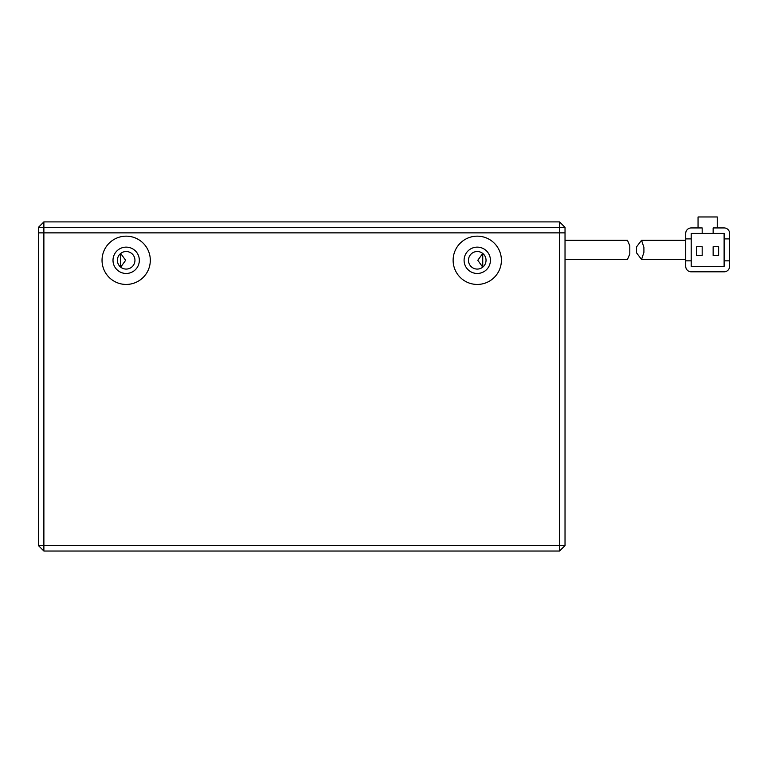 <?xml version="1.0" encoding="UTF-8"?>
<svg xmlns="http://www.w3.org/2000/svg" width="768" height="768" viewBox="0 0 768 768"><rect width="100%" height="100%" fill="white"/><g stroke="black" fill="none" stroke-linecap="round" stroke-linejoin="round"><path stroke-width="1.15" d="M120.682 253.45L120.682 267.149L125.645 260.304L120.682 253.45M126.173 251.52A8.774 8.774 0 0 0 117.398 260.294A8.774 8.774 0 0 0 126.173 269.078A8.774 8.774 0 0 0 134.947 260.294A8.774 8.774 0 0 0 126.173 251.52M477.254 251.52A8.774 8.774 0 0 0 468.48 260.294A8.774 8.774 0 0 0 477.254 269.078A8.774 8.774 0 0 0 486.038 260.294A8.774 8.774 0 0 0 477.254 251.52M482.746 267.149L482.746 253.45L477.792 260.294L482.746 267.149M559.546 221.894L559.546 227.386L565.027 227.386L559.546 221.894L43.882 221.894L38.4 227.386L43.882 227.386L43.882 221.894M565.027 227.386L565.027 545.558L559.546 545.558L559.546 232.867L43.882 232.867L565.027 232.867L559.546 232.867L559.546 227.386L43.882 227.386L43.882 232.867L38.4 232.867L38.4 545.558L43.882 551.04L43.882 545.558L38.4 545.558M38.4 227.386L38.4 232.867L43.882 232.867L43.882 545.558L559.546 545.558L559.546 551.04L43.882 551.04M565.027 259.478L627.446 259.478L629.808 253.997L629.808 245.75L627.446 240.278L565.027 240.278M636.566 246.854L641.549 240.278L643.91 247.382L643.91 252.374L641.549 259.478L636.566 252.893L636.566 246.854M717.254 227.933L717.254 216.96L698.054 216.96L698.054 227.933L691.2 227.933L702.173 227.933L702.173 233.414L691.2 233.414L691.2 260.842L685.718 260.842L685.718 266.333L685.718 238.906L691.2 238.906M724.118 271.814L691.2 271.814L724.118 271.814A5.482 5.482 0 0 0 729.6 266.333L729.6 233.414L729.6 238.906L724.118 238.906L724.118 233.414L702.173 233.414M691.2 227.933A5.482 5.482 0 0 0 685.718 233.414L685.718 238.906M691.2 271.814A5.482 5.482 0 0 1 685.718 266.333M691.2 260.842L691.2 266.333L724.118 266.333L724.118 260.842L729.6 260.842M713.146 233.414L713.146 227.933L724.118 227.933A5.482 5.482 0 0 1 729.6 233.414M724.118 260.842L724.118 238.906M718.627 255.504L718.627 246.73L713.146 246.73L713.146 255.504L718.627 255.504M702.173 255.504L702.173 246.73L696.682 246.73L696.682 255.504L702.173 255.504M126.173 236.16A24.134 24.134 0 0 0 102.038 260.294A24.134 24.134 0 0 0 126.173 284.438A24.134 24.134 0 0 0 150.307 260.294A24.134 24.134 0 0 0 126.173 236.16M126.173 247.133A13.162 13.162 0 0 0 113.002 260.294A13.162 13.162 0 0 0 126.173 273.466A13.162 13.162 0 0 0 139.334 260.294A13.162 13.162 0 0 0 126.173 247.133M477.254 236.16A24.134 24.134 0 0 0 453.12 260.294A24.134 24.134 0 0 0 477.254 284.438A24.134 24.134 0 0 0 501.398 260.294A24.134 24.134 0 0 0 477.254 236.16M477.254 247.133A13.162 13.162 0 0 0 464.093 260.294A13.162 13.162 0 0 0 477.254 273.466A13.162 13.162 0 0 0 490.426 260.294A13.162 13.162 0 0 0 477.254 247.133M565.027 545.558L559.546 551.04M629.808 253.997L629.808 245.75M685.718 240.278L641.549 240.278M685.718 259.478L641.549 259.478M643.901 247.382L643.901 248.333M643.901 251.414L643.901 252.374"/></g></svg>
